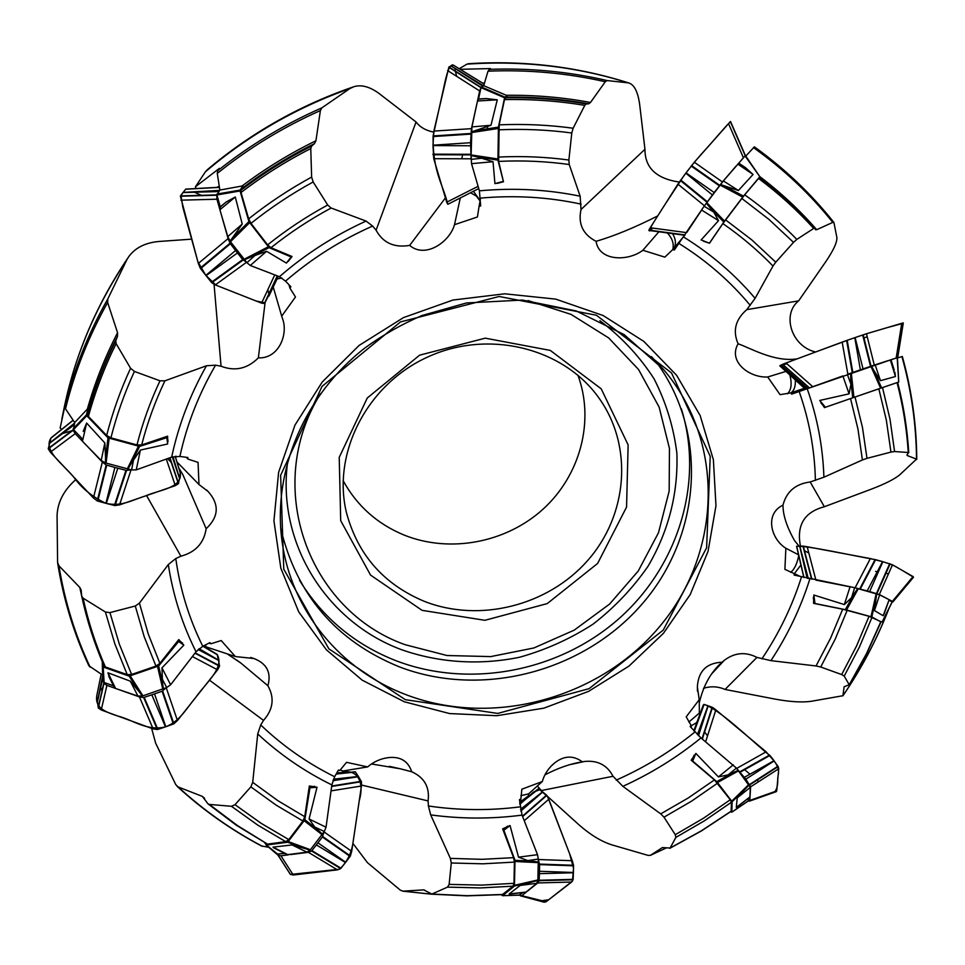 <?xml version="1.0" encoding="UTF-8"?>
<svg xmlns="http://www.w3.org/2000/svg" width="965" height="965" viewBox="0 0 965 965"><rect width="100%" height="100%" fill="white"/><g stroke="black" fill="none" stroke-linecap="round" stroke-linejoin="round"><path stroke-width="1.45" d="M460.293 197.994L454.503 224.688L477.422 216.992L479.062 206.45L480.679 205.919L479.4 190.829L471.535 163.664L471.125 154.919L471.933 126.898L479.653 90.939L481.173 87.103M478.254 99.142L486.42 98.563L478.544 98.961L477.446 101.011L497.277 99.817L490.98 125.269L471.415 131.903M478.544 98.961L481.004 87.634L483.718 85.68L488.013 71.169L490.437 68.575L460.16 69.299M273.228 287.015L281.696 316.158L295.483 296.955L289.91 288.113L290.899 286.762L285.519 281.117L279.44 276.702L250.273 265.484L246.919 262.697L230.478 241.733L227.764 236.63L219.899 209.767L220.273 206.812L216.92 194.966L219.851 190.045L217.282 173.423L217.644 170.781L219.357 168.356L195.461 186.764L195.955 188.549M176.969 461.97L198.983 484.514L198.054 462.38L187.91 459.063L187.849 457.506L179.888 456.445L171.673 457.12L136.246 469.883L131.602 469.931L105.438 462.911L101.204 460.498L82.459 441.27L81.699 438.158L73.545 429.618L74.703 422.574L65.511 408.822L64.872 406.012L65.716 402.321L60.156 427.978L61.555 429.449M205.256 645.018L206.317 646.948L235.388 656.574L221.214 640.555L210.901 643.764L209.912 642.63L202.771 646.285L196.04 651.785L170.612 684.788L166.728 687.526L142.953 695.825L137.947 696.079L115.607 688.491L114.027 686.742M113.424 685.789L104.111 682.484L102.604 675.066L88.877 665.754M340.15 769.986L342.949 770.999L367.653 766.91L346.531 762.338L339.873 770.396L338.401 770.07L334.638 776.728L331.864 784.919L326.037 827.21L324.288 831.492L310.428 849.731L306.966 852.167L287.208 854.7M284.687 853.47L277.245 854.001M268.933 847.33L261.455 845.955M520.931 795.655L528.579 793.905L542.294 781.529L521.86 789.213L520.871 799.104L519.447 799.635L522.065 815.123L537.493 854.676L538.325 859.079L537.879 879.959L536.805 883.289L525.865 892.251M522.74 892.637L519.303 895.074M688.853 722.061L699.372 713.051L699.227 699.685L686.199 716.838L691.085 725.33L690.168 726.524L700.988 737.936L736.392 768.068L750.312 787.356L749.914 797.126M748.478 798.272L748.152 800.998M798.538 554.803L785.872 548.241L784.895 569.35L794.183 573.608L794.111 575.08L854.64 587.685L879.658 594.838L892.384 601.364L892.951 601.846L892.13 601.919L888.994 600.182M884.254 613.547L889.151 599.723L883.156 615.742L874.459 610.58L876.69 593.813M785.944 371.404L767.718 376.989L780.058 394.661L790.757 392.9L791.602 394.142L890.9 359.776M894.229 370.09L891.009 359.752L897.426 357.713L898.68 382.044M897.438 357.955L902.323 356.471M658.89 231.793L642.847 250.273L664.837 257.136L672.81 249.537L674.342 250.032L704.124 206.233L723.388 180.913L745.33 155.594M738.732 163.145L745.414 167.584L738.732 163.145L737.767 164.086L753.05 174.46L738.394 190.503L720.493 184.532M738.792 163.181L745.39 155.546L759.853 176.704L759.624 177.717M745.764 156.101L754.365 146.837C784.726 168.682 811.167 193.832 833.688 222.276M642.847 250.273C628.239 261.515 599.036 261.491 596.081 241.322C582.932 234.507 577.902 223.904 581.014 209.526L580.158 196.197L569.229 164.508C545.985 161.3 522.451 160.262 498.628 161.396L503.477 181.734L497.928 160.13L477.784 157.078L493.019 161.71L494.936 183.627L503.26 181.396M503.441 181.734L494.936 183.627M498.628 161.396L499.17 124.847L504.49 99.6L507.313 95.716L506.311 95.282C534.875 94.956 562.945 97.344 590.496 102.471L605.272 81.748C567.167 73.075 528.084 69.552 488.013 71.169M498.242 157.078C522.077 155.908 545.623 156.897 568.88 160.021L571.787 132.989C547.71 129.78 523.332 128.731 498.652 129.829M477.784 157.078L471.149 155.57M499.17 124.847C524.128 123.785 548.783 124.919 573.138 128.224L584.778 105.366C558.446 100.963 531.679 99.045 504.49 99.6M505.25 97.815C532.716 97.332 559.736 99.371 586.31 103.943L588.602 103.834L590.496 102.471M568.88 160.021L569.229 164.508M573.138 128.224L571.787 132.989M586.31 103.943L584.778 105.366M454.503 224.688C449.75 241.889 425.42 258.946 409.655 245.4C394.227 247.981 383.033 242.915 376.097 230.201L372.635 226.051L366.061 221.069L331.152 208.018C309.825 219.477 289.765 232.71 270.972 247.716L291.985 256.473L291.587 257.136L269.066 247.643L250.924 256.979L266.581 251.286L286.4 263.083L291.008 257.173M291.575 257.148L286.4 263.083M270.972 247.716L267.619 244.881L250.997 223.361L248.656 218.85L241.033 192.518L241.105 190.141L243.035 185.847L242.046 186.016C265.158 168.61 289.79 153.519 315.929 140.757L320.392 110.565C283.179 127.127 248.801 148.079 217.282 173.423M267.619 244.881C286.388 229.839 306.424 216.546 327.702 205.014L313.167 181.963C291.177 194.013 270.453 207.801 250.997 223.361M250.924 256.979L244.591 259.718M248.656 218.85C268.366 203.145 289.367 189.224 311.635 177.09L310.766 148.55C286.11 161.131 262.866 175.787 241.033 192.518M241.105 190.141C263.216 173.302 286.75 158.574 311.707 145.98L314.481 143.64L315.929 140.757M327.702 205.014L331.152 208.018M311.635 177.09L313.167 181.963M311.707 145.98L310.766 148.55M281.696 316.158L282.721 319.198C288.233 334.493 278.692 358.871 258.367 357.858C247.39 368.787 234.941 371.573 221.045 366.218L215.545 365.168L206.462 365.771L164.894 380.837C155.015 401.705 147.271 423.068 141.662 444.937L167.645 436.168L167.633 443.996L166.861 437.652L167.645 436.168M101.204 460.498L104.835 442.959L105.559 457.555L108.008 437.845L139.587 446.409L131.264 463.381L140.395 450.076L167.633 443.996M141.662 444.937L136.982 444.937L110.915 437.857L106.669 435.444L88.394 416.458L87.55 414.13L88.322 410.837L87.948 408.436L87.381 409.027C94.763 382.888 104.823 357.46 117.561 332.732L107.634 302.455C88.551 336.58 74.51 372.032 65.511 408.822M136.982 444.937C142.543 423.068 150.202 401.693 159.985 380.801L134.412 371.429C124.461 393.105 116.632 415.24 110.915 437.857M131.264 463.381L127.983 468.954M106.669 435.444C112.495 412.574 120.456 390.186 130.565 368.268L116.102 343.624C104.425 367.303 95.197 391.573 88.394 416.458M87.55 414.13C94.498 389.004 103.918 364.493 115.812 340.621L117.489 336.411L117.561 332.732M159.985 380.801L164.894 380.837M130.565 368.268L134.412 371.429M115.812 340.621L116.102 343.624M198.983 484.514L208.114 491.511C219.525 504.345 218.874 516.745 206.148 528.724C203.977 543.102 195.557 552.257 180.889 556.19L175.775 558.542L168.308 564.549L139.43 603.137L148.2 633.848L159.876 663.341L178.778 639.578L183.82 645.139L178.634 641.484L178.778 639.578M137.947 696.079L130.287 681.157L139.25 691.893L129.165 676.139L158.646 665.983L162.542 682.822L161.975 667.84L183.82 645.139M159.876 663.341L155.944 666.079L131.602 674.475L127.211 674.619L105.366 666.972L103.858 665.223M155.944 666.079L144.183 636.659L135.281 606.008L109.938 612.594L119.346 644.162L131.602 674.475M162.542 682.822L163.338 688.696M127.211 674.619L114.871 643.945L105.402 612.003L83.099 598.167C88.322 622.015 95.752 644.946 105.366 666.972M104.027 665.814C94.341 643.498 86.886 620.266 81.687 596.105L81.132 589.965L79.781 587.408L58.925 565.792C64.764 601.448 75.174 635.272 90.167 667.237M135.281 606.008L139.43 603.137M105.402 612.003L109.938 612.594M81.687 596.129L83.099 598.167M235.388 656.574L253.819 658.492C266.835 663.522 271.527 672.617 267.896 685.753C274.699 697.816 273.24 709.359 263.529 720.397L260.719 724.968L257.727 733.967L252.709 782.35L277.92 800.709L304.735 816.704L309.343 785.968L317.015 787.235L309.946 787.826L309.343 785.968M306.966 852.167L292.057 844.954L305.205 848.657L287.691 842.228L304.844 819.719L318.173 830.117L314.795 827.053L309.077 818.996L317.015 787.235M304.735 816.704L302.95 821.022L288.8 839.598L285.749 841.661L267.474 844.11L236.365 825.256L207.994 803.857M302.95 821.022L276.123 805.124L250.864 786.873L235.014 804.689L261.141 823.314L288.8 839.598M318.173 830.117L322.31 834.086M285.749 841.661L257.824 825.159L231.443 806.294L209.321 804.412L237.499 825.582L267.474 844.11M209.321 804.412L208.042 803.893L202.373 796.39L178.127 786.945C203.687 810.359 231.769 830.141 262.347 846.293M250.864 786.873L252.709 782.35M231.443 806.294L235.014 804.689M367.653 766.91C373.757 761.699 380.68 758.599 388.449 757.609C400.439 756.355 408.195 761.071 411.705 771.771C424.371 777.44 429.847 787.163 428.098 800.926L428.412 805.98L430.692 814.894L450.366 858.38L481.945 859.32L513.573 857.668L502.644 828.839L510.051 825.545L503.851 830.274L502.644 828.839M536.805 883.289L520.183 885.448L532.945 881.781L514.466 886.015L514.984 860.31L532.439 861.178L527.807 860.587L518.531 857.173L510.051 825.545M513.573 857.668L514.405 862.095L513.971 883.325L513.018 886.172L502.331 894.639M514.405 862.095L482.826 863.82L451.282 862.987L449.135 884.386L481.547 885.122L513.971 883.325M532.439 861.178L538.253 862.047M513.018 886.172L480.244 887.933L447.507 887.125L431.85 894.048L467.325 895.701L502.862 894.458M431.85 894.048L423.719 889.875L402.912 891.165L430.716 894.085M451.282 862.987L450.366 858.38M447.507 887.125L449.135 884.386M542.294 781.529C544.477 774.039 548.639 767.814 554.766 762.832C564.151 755.571 573.343 755.233 582.341 761.819L584.645 761.457C597.721 760.179 607.178 765.112 613.028 776.27L622.859 786.342L660.723 813.869L688.262 797.958L714.426 779.913L691.181 760.215L695.874 753.424L692.677 761.035L691.181 760.215M750.312 787.356L737.224 797.862L745.74 788.501L732.146 801.734L716.778 781.626L732.58 772.832L728.213 774.859L718.394 776.897L695.874 753.424M714.426 779.913L730.252 799.768L731.47 802.217L731.12 811.36L701.205 831.058L669.831 848.319M717.562 783.158L691.471 801.215L664.004 817.174L675.259 834.689L703.425 818.272L730.252 799.768M732.58 772.832L738.165 770.408M731.47 802.217L704.341 820.853L675.862 837.391L670.132 848.03L701.41 830.793L731.193 811.155M670.132 848.03L662.436 847.56L650.398 855.352L666.453 847.861L650.362 855.376M664.004 817.174L660.723 813.869M675.862 837.391L675.259 834.689M699.227 699.685L697.357 686.827C698.346 671.17 706.597 662.955 722.085 662.207L724.269 660.337C734.679 652.545 745.571 651.568 756.934 657.406L770.926 660.651L816.04 665.959L830.612 638.13L842.686 609.205L813.543 603.342L813.833 595.019L814.967 603.499L813.543 603.342M875.943 598.602L871.817 616.949L845.34 609.663L854.206 593.62L851.552 597.697L844.339 604.572L813.833 595.019M842.686 609.205L869.055 616.285L881.081 621.725M847.198 610.278L835.183 639.18L820.708 667.008L841.673 674.559L856.57 645.959L869.055 616.285M854.206 593.62L857.704 588.529M872.022 617.274L859.332 647.226L844.206 676.091L849.212 684.728L866.401 653.8L880.876 621.581M849.212 684.728L844.122 686.766L842.915 695.729C861.443 668.576 876.666 639.735 888.596 609.217M820.708 667.008L816.04 665.959M844.206 676.091L841.673 674.559M785.872 548.241C771.337 539.471 764.063 514.188 782.989 505.129C786.487 491.583 795.558 483.875 810.202 481.981L823.905 477.217L862.408 459.967L857.957 429.027L850.527 398.569L824.448 407.616L819.792 400.439L825.401 407.278L824.448 407.616M875.159 364.818L880.466 380.68L873.844 370.367L881.588 387.87L852.71 397.809L850.744 379.402L850.925 384.275L849.079 393.841L819.792 400.439M850.527 398.569L898.729 382.044L897.197 357.774M855.002 397.025L862.469 427.447L866.992 458.351L890.948 452.09L886.352 420.221L878.838 388.823M850.744 379.402L850.684 373.19M882.517 387.556L890.032 419.329L894.579 451.548L908.27 452.501C906.762 428.93 903.023 405.638 897.064 382.61M908.27 452.501L907.076 455.468L916.509 459.135C916.255 424.467 911.382 390.282 901.913 356.58M866.992 458.351L862.408 459.967M894.579 451.548L890.948 452.09M767.718 376.989C749.733 378.051 727.646 361.791 738.104 343.781C732.519 330.911 735.414 319.536 746.777 309.644L755.113 298.342L772.977 266.026C757.851 250.381 741.144 236.244 722.869 223.591L709.504 243.216L701.133 239.935L709.504 243.216M725.439 186.534L743.484 196.136L723.798 222.107L710.433 208.223L713.714 212.059L718.539 220.647L701.133 239.935M722.869 223.591L744.666 194.821L759.334 177.512C779.684 192.735 798.164 209.598 814.774 228.102M725.559 219.875L751.832 239.923L775.764 262.203L793.52 242.372L768.84 219.308L741.808 198.44M710.433 208.223L706.392 203.229M744.666 194.821C763.641 208.211 781.011 223.072 796.813 239.404L813.688 228.44C797.114 210.141 778.707 193.458 758.466 178.404M813.688 228.44L814.846 228.162L815.546 229.742L816.704 229.694L832.795 222.396C810.238 194.17 783.797 169.249 753.484 147.621M775.764 262.203L772.977 266.026M796.813 239.404L793.52 242.372M489.002 69.359C529.375 67.876 568.747 71.603 607.094 80.553L628.215 82.845C576.636 66.573 522.897 60.337 467 64.136L459.207 68.708M467 64.136L468.459 63.726M679.264 182.059C656.284 178.646 644.849 167.729 644.958 149.286L639.674 104.534C638.01 92.302 634.536 85.161 629.252 83.111L628.215 82.845M217.644 170.781C249.513 145.341 284.253 124.364 321.852 107.863L349.909 88.539C296.412 107.525 248.246 135.281 205.388 171.818L195.461 186.764M433.659 132.096C425.867 130.565 419.992 127.199 416.06 121.988L379.04 93.46C369.836 86.717 361.465 84.45 353.926 86.669L349.909 88.539M205.388 171.818L207.427 169.623C250.623 133.194 299.09 105.68 352.804 87.067M64.872 406.012C74.076 368.944 88.382 333.239 107.815 298.921L126.777 259.899C96.223 305.664 75.475 354.348 64.534 405.939L61.832 419.1M191.637 239.151L158.61 241.503C145.124 242.782 135.16 247.86 128.719 256.702L126.777 259.899M64.534 405.939L64.546 405.879C75.728 353.25 96.934 303.806 128.14 257.571M58.925 565.792L57.598 562.474L57.068 515.587C57.574 502.15 63.859 490.124 75.933 479.496M178.127 786.945L175.775 784.629L155.654 743.183L151.626 728.37M402.912 891.165L400.246 890.092L367.4 862.601L352.888 843.374M650.398 855.352L648.118 855.4L611.677 844.809C601.123 841.384 590.206 834.713 578.94 824.798L547.384 796.258M842.915 695.729L810.769 701.374C801.601 702.556 789.659 701.796 774.943 699.082L725.065 689.444C717.972 686.38 710.771 686.006 703.485 688.322M916.509 459.135L899.694 474.864C894.398 479.183 884.893 483.972 871.166 489.219L824.351 506.734C804.352 512.065 796.39 525.201 800.468 546.142M483.718 85.68L506.311 95.282M832.795 222.396L833.929 222.577L836.872 237.499C837.234 242.191 833.507 250.309 825.678 261.829L798.634 300.863C781.553 314.421 791.36 346.507 815.642 351.984M607.094 80.553L605.272 81.748M321.852 107.863L320.392 110.565M486.42 98.563L497.277 99.817M227.764 236.63L242.239 224.061L235.279 196.993L219.899 209.767M219.96 207.306L226.22 201.999L220.273 206.812M219.851 190.045L242.046 186.016M242.239 224.061L230.104 241.141M107.815 298.921L107.634 302.455M226.22 201.999L235.279 196.993M104.835 442.959L86.645 423.056L82.459 441.27M81.555 438.906L81.699 438.158M74.703 422.574L87.381 409.027M105.559 457.555L105.438 462.911M83.195 431.391L86.645 423.056M130.287 681.157L107.959 672.786L115.607 688.491M102.604 675.066L102.266 661.676M139.25 691.893L142.338 695.946M109.564 677.961L107.959 672.786M292.057 844.954L272.962 847.113L288.27 854.894M305.205 848.657L310.042 850.117M274.555 848.295L272.962 847.113M520.183 885.448L509.158 893.94L526.408 892.046M532.945 881.781L537.807 880.43M510.232 893.976L509.158 893.94M737.224 797.862L736.307 807.428L750.07 796.825M745.74 788.501L749.105 784.871M737.369 806.788L736.307 807.428M883.892 614.488L883.156 615.742M880.466 380.68L895.424 376.519L890.357 359.921M873.844 370.367L871.443 366.061M894.845 372.176L895.424 376.519M745.414 167.584L753.05 174.46M404.287 701.76L362.213 680.18L326.387 649.795L298.728 611.882L280.839 568.204L273.927 520.859L278.62 472.295L294.952 425.131L322.226 382.019L359.077 345.458L403.503 317.594L452.983 300.043L504.695 293.806L555.695 299.114L603.149 315.531L643.836 341.405L676.67 375.385L700.156 415.541L713.388 459.75L715.97 505.781L708.045 551.413L690.204 594.573L663.413 633.342L628.999 666.079L588.553 691.374L543.85 708.165L496.854 715.704L449.63 713.569L404.287 701.76M542.451 791.758L537.336 786.005M280.694 528.265C296.508 594.826 336.109 641.05 399.486 666.912C482.464 698.684 584.513 671.507 642.907 603.089C701.507 534.924 708.901 431.741 654.994 360.21M343.13 480.679C356.978 505.853 377.327 523.995 404.178 535.093C449.955 553.476 506.118 542.8 543.174 509.062C580.206 475.311 594.85 421.114 577.951 375.264M424.31 601.34C479.496 623.113 548.084 605.731 587.781 560.388C627.612 515.201 633.462 446.711 599.313 398.533C564.163 348.244 489.352 329.077 428.52 356.64C367.484 383.781 332.105 452.428 346.326 512.113C357.508 554.501 383.503 584.235 424.31 601.34M422.055 610.338L370.548 575.092L340.705 520.666L339.222 457.362L367.279 397.99L419.594 355.18L485.25 338.16L550.291 350.416L601.207 388.823L628.131 444.901L626.562 507.095L597.612 563.451L547.239 603.595L484.9 620.302L422.055 610.338M320.537 393.648C262.432 486.951 308.619 610.628 405.107 644.692L447.048 655.525L490.739 656.598L533.874 647.973L574.211 630.145L609.639 604.042L638.263 570.99L658.516 532.68L669.167 491.089L669.457 448.448L659.131 407.109L638.541 369.498L608.662 337.919L571.087 314.397L527.952 300.537M299.476 580.206C322.539 617.709 354.77 644.572 396.169 660.784C469.292 688.696 557.77 671.881 617.793 619.675C677.707 567.42 704.534 482.946 681.338 408.774M657.756 215.907C634.596 227.619 614.03 236.087 596.081 241.322M684.704 235.291L672.81 249.537M672.714 249.646C674.209 244.048 672.412 238.476 667.358 232.939M672.581 233.651C675.669 238.825 676.212 243.602 674.209 247.993L675.404 246.184M797.078 358.896C774.002 362.273 750.288 347.943 738.104 343.781M804.472 388.28L790.757 392.9M787.476 393.804C791.336 389.896 792.12 383.612 789.84 374.963M795.317 379.945C795.667 385.976 794.34 390.198 791.312 392.598L793.688 391.742M799.117 546.166L794.557 540.641C786.764 526.842 782.917 515.008 782.989 505.129M801.324 576.925L794.183 573.608M790.612 572.293C794.255 569.652 796.969 564.103 798.731 555.623M794.316 573.717L800.914 565.008M796.137 574.368L795.064 574.163M699.372 713.051L699.927 714.172M699.263 703.111C703.244 685.633 710.855 672.002 722.085 662.207M691.266 727.779L691.085 725.33M691.037 725.909L696.525 722.713L697.514 720.771M696.525 722.713L696.537 723.461M519.773 803.218L528.531 795.787L528.579 793.905M544.923 774.871C557.734 768.14 570.206 763.785 582.341 761.819M519.508 800.323L520.871 799.104M519.532 800.516L522.294 800.419L528.531 795.787M522.294 800.419L519.725 802.735M336.459 773.496L342.056 772.579L342.949 770.999M371.489 763.978L400.198 768.767L411.705 771.771M338.076 770.649L339.873 770.396M336.785 772.929L342.056 772.579M206.317 646.948L205.605 647.334M227.173 653.848L240.96 663.136L267.896 685.753M209.031 643.088L210.901 643.764M178.802 467.941L182.843 474.623L206.148 528.724M186.293 457.301L187.91 459.063M176.221 456.264L175.654 457.675M216.992 187.379L219.248 186.185M265.146 302.154L258.367 357.858M288.981 284.747L289.91 288.113M281.877 277.992L277.015 278.982M278.161 276.569L279.078 276.557M482.03 82.713L484.382 83.424M445.432 197.897L409.655 245.4M480.413 199.104L479.062 206.45M480.027 200.925L476.288 196.028L470.57 192.795M473.465 191.323L480.112 200.563M644.958 149.286L581.014 209.526M798.634 300.863L746.777 309.644M824.351 506.734L810.202 481.981M725.065 689.444L756.934 657.406M541.16 790.588L613.028 776.27M361.549 785.052L428.098 800.926M209.429 680.12L263.529 720.397M146.571 495.552L180.889 556.19M214.061 284.313L221.045 366.218M416.06 121.988L376.097 230.201M723.798 222.107L709.697 242.758M694.33 162.216L686.043 172.88L714.209 192.554L722.435 181.975L694.33 162.216L730.421 121.518L745.39 155.546L759.853 176.704L745.04 155.896M743.484 196.136L759.515 177.053M852.71 397.809L825.401 407.278M881.588 387.87L898.487 382.128M845.34 609.663L814.967 603.499M871.817 616.949L880.985 621.967M716.778 781.626L692.677 761.035M732.146 801.734L731.808 812.12L730.529 811.782M514.984 860.31L503.851 830.274M514.466 886.015L502.669 895.641L501.197 894.724M304.844 819.719L309.946 787.826M287.691 842.228L266.461 845.063L264.892 843.012M158.646 665.983L178.634 641.484M103.532 681.833L102.628 662.533M103.195 666.61L104.111 682.484M129.165 676.139L103.774 667.249M139.587 446.409L166.861 437.652M73.219 428.737L86.428 414.89L87.948 408.436M86.428 414.89L86.766 415.758L73.545 429.618M108.008 437.845L86.766 415.758M216.932 194.074L240.08 190.069L243.035 185.847M240.08 190.069L240.068 190.961L216.92 194.966M233.711 236.715L248.922 221.576L240.068 190.961M248.922 221.576L269.066 247.643M481.294 86.947L504.888 97.103L507.313 95.716M504.888 97.103L504.599 97.791L481.004 87.634M476.951 130.444L498.423 127.127L504.599 97.791M498.423 127.127L497.928 160.13M848.187 339.945L827.379 347.617M728.478 123.52L743.34 157.597M722.435 181.975L736.114 166.016M730.433 121.518L745.27 155.534L730.433 121.53M730.795 122.109L745.378 155.546M701.639 210.056L686.682 232.637L650.241 227.752L677.9 184.134L704.462 205.786L714.209 192.554M677.9 184.134L685.813 173.181L712.387 194.966M684.873 235.231L648.89 230.092L685.053 234.941M650.145 230.611L684.848 235.267M650.241 227.752L648.902 230.08M433.876 131.083L433.008 145.196L470.558 142.699L471.439 128.659L433.876 131.083L448.894 66.995L453.26 65.065L484.201 84.064L453.26 65.065M451.089 65.91L483.501 85.801M447.651 70.59L479.653 90.939M471.439 128.659L476.819 103.991M450.993 65.958L482.802 86.162M478.097 186.317L446.723 202.216L433.731 158.694L471.113 158.803L470.558 142.699M433.731 158.694L432.995 145.582L470.522 145.763M447.905 204.266L478.749 188.561M446.723 202.216L447.76 204.254M198.332 263.445L200.298 268.234L205.847 275.375L235.581 250.538L230.02 243.24L228.114 238.596L198.332 263.445L180.395 196.124L185.726 189.128L219.417 187.246L186.197 189.08M183.024 192.409L219.598 190.395M180.877 200.177L216.932 199.212L216.835 194.351M228.114 238.596L220.804 212.855M219.779 209.224L216.932 199.212M182.916 192.554L218.753 191.565M274.748 274.88L261.563 303.143L215.316 284.916L246.57 262.251L242.71 259.597L235.581 250.538M215.316 284.916L211.697 282.649L206.076 275.664L237.45 252.939M277.884 276.099L264.386 303.48L277.293 275.869M268.97 296.002L277.992 276.135M261.563 303.143L264.386 303.48M93.424 497.988L97.332 500.956L105.921 503.32L114.871 467.446L106.162 464.973L102.338 462.078L93.424 497.988L50.373 452.175L48.262 448.749L51.012 437.917L73.111 420.197L51.821 437.266M49.517 443.164L74.582 423.104M50.373 452.175L75.222 433.635L73.087 430.294L73.231 429.087M102.338 462.078L84.618 443.49M82.109 440.86L75.222 433.635M49.456 443.381L74.148 424.89M166.306 459.038L175.304 485.636L119.551 504.876L131.059 469.786L126.524 470.438L114.871 467.446M119.551 504.876L114.895 505.576L106.283 503.416L117.79 468.23M172.313 456.915L179.502 478.351L178.404 483.718L169.683 457.832M180.274 472.729L175.244 456.336L180.274 472.729L179.538 478.121L172.964 456.735M175.304 485.636L178.392 483.73M153.158 728.925L157.476 729.516L165.473 726.862L151.819 694.836L143.664 697.502L139.455 696.935L153.158 728.925L101.229 709.975L98.321 707.996L96.669 696.284L101.168 674.173L96.693 696.115M97.32 701.905L102.688 675.681M101.229 709.975L106.91 685.355L103.967 683.389L103.665 682.159M139.455 696.935L118.176 689.36M115.173 688.298L106.91 685.355M97.356 702.146L102.966 677.635M192.361 656.538L217.583 669.831L177.439 720.529L166.221 687.707L162.12 691.217L151.819 694.836M177.439 720.529L173.784 723.871L165.811 726.742L154.533 693.895M198.139 649.505L218.548 660.35L219.525 666.176L194.966 653.172M203.35 645.995L217.149 654.439L218.5 660.12L199.092 648.673M217.583 669.831L219.525 666.176M337.436 869.863L340.754 868.512L345.494 862.529L316.375 844.906L311.574 850.985L308.366 852.312L337.436 869.863L293.276 875.014L280.948 855.798L278.137 855.255L266.026 844.966M308.366 852.312L290.417 854.592M287.896 854.906L280.948 855.798M293.276 875.014L290.272 874.266L277.932 855.062L290.272 874.254M331.031 790.89L361.429 786.005L351.694 851.359L323.987 831.89L322.382 836.993L316.375 844.906M351.694 851.359L350.331 856.088L345.687 862.276L317.968 842.831M332.853 780.733L358.522 776.668L361.453 781.686L331.646 786.451M336.303 773.785L355.277 771.747L358.401 776.463L333.444 779.177M361.429 786.005L361.453 781.71M571.618 882.046L573.101 879.706L573.403 872.77L539.423 873.663L539.145 880.671L537.746 882.939L571.618 882.046L546.13 901.732L519.423 895.134M537.746 882.939L527.602 891.045M526.178 892.179L522.27 895.315M524.248 820.72L548.783 799.249L572.269 860.72L538.313 859.525L539.604 864.604L539.423 873.663M572.269 860.72L573.548 865.388L573.403 872.481L539.483 871.286M520.798 811.082L542.716 791.963L546.841 795.401L522.632 816.559M519.797 803.531L538.422 788.743L542.535 791.831L520.449 809.394M546.13 901.732L544.115 902.191L520.28 895.785M548.783 799.249L546.853 795.413M778.743 768.743L778.14 766.512L774.075 760.987L745.849 779.177L750.601 786.849L778.743 768.743L776.728 790.89L748.225 801.01M750.601 786.849L750.107 795.751M750.034 796.994L749.841 800.419M705.632 741.808L715.873 709.854L766.114 751.832L736.657 768.417L745.849 779.177M766.114 751.832L773.894 760.758L744.437 777.308M698.527 735.752L708.153 705.789L712.484 707.369L702.327 739.045M693.871 730.782L703.232 705.113L704.016 704.414L707.972 705.729L697.418 734.679M776.728 790.89L775.908 791.77M715.873 709.854L712.484 707.369M892.492 564.815L882.842 561.739L869.658 591.557L879.284 594.537L892.492 564.815L913.059 576.575L892.384 601.364M879.284 594.537L887.872 599.012M850.056 586.817L815.908 580.122L807.186 546.745L870.358 558.566L855.099 587.806L869.658 591.557M870.358 558.566L882.541 561.654L867.209 590.87M808.272 578.53L799.816 546.154L803.266 546.13L811.915 579.241M796.632 546.467L799.683 546.154L807.138 578.288M913.541 577.191L892.939 601.883L913.541 577.191M807.186 546.745L803.266 546.13M866.474 333.769L855.111 337.569L863.036 368.907L874.29 365.084L866.474 333.769L901.744 323.311L896.171 358.051L897.197 357.81M874.29 365.084L888.62 360.476M890.369 359.921L896.171 358.051M903.288 322.925L897.727 357.581L903.3 322.913L901.744 323.311M807.609 388.545L781.168 365.072L782.615 364.324L809.273 387.99L812.759 386.712L786.029 362.997L842.168 342.105L847.849 374.167L863.036 368.907M812.759 386.712L842.891 375.94L849.079 393.841M842.168 342.105L854.785 337.69L860.358 369.824M782.615 364.324L809.49 387.906M901.684 323.697L886.618 327.786C875.593 331.2 871.202 331.96 850.66 339.101L814.544 352.382C800.25 357.738 779.43 365.265 779.817 365.795L781.107 365.108L807.054 388.738M779.804 365.819L805.558 389.269M786.029 362.997L782.82 364.239M731.036 122.917L730.891 122.326C731.361 119.588 721.663 131.361 714.969 138.815C704.945 150.588 697.237 157.729 683.908 175.714L664.475 205.292C657.527 216.474 645.778 233.723 650.217 230.575L652.557 228.066M453.285 65.077C449.401 63.714 446.481 74.414 443.876 87.127L433.104 135.944C432.561 171.939 442.935 183.989 447.76 204.242M461.765 158.779L462.356 156.089M456.686 76.344L455.383 71.398M455.287 71.06L454.973 69.866M185.726 189.128L180.95 195.207L182.819 207.198L197.897 261.841L205.762 275.278L216.039 285.206L256.099 300.996L264.905 302.841L278.306 276.255L268.958 296.05M268.921 294.072L267.836 289.717M201.275 195.316L194.423 192.24M51.012 437.929C42.81 450.498 62.797 463.839 73.617 476.927C81.518 488.061 92.254 496.842 105.812 503.296C121.445 507.047 132.555 499.846 144.822 496.167C159.261 489.834 182.409 488.218 180.298 473.055L175.172 456.349M171.649 462.826L167.536 458.604M72.025 430.68L62.592 433.55M96.802 695.765C94.751 708.322 106.355 712.279 117.827 716.042C133.279 719.95 146.234 731.217 165.184 726.959C179.707 721.687 186.462 708.358 195.509 697.719C205.424 683.28 224.531 668.202 217.342 654.789L202.879 646.236M102.773 687.587L100.939 689.794M278.137 855.255L290.477 874.447L339.547 869.224C346.447 862.722 350.826 854.508 352.707 844.58L359.257 800.636C365.578 778.622 354.143 767.392 340.054 773.387M542.234 900.683L548.723 899.73L572.462 881.105L573.524 868.259L569.639 853.844L547.662 796.776L539.833 789.72L533.464 792.084L527.746 797.223M524.61 800.045L519.87 804.315M775.028 791.493C776.946 788.755 777.85 784.907 777.73 779.961C777.38 773.544 782.567 770.299 770.275 755.933C748.852 738.322 719.962 709.613 704.088 704.438L694.293 731.277M704.329 731.579L707.538 735.861M744.196 769.322L749.974 774.195M757.043 780.178L758.743 781.614M913.505 577.203L902.516 570.532C896.557 567.384 894.784 564.621 875.472 559.664C848.766 554.887 808.574 545.768 796.704 546.25L803.978 577.577M804.11 550.533L808.827 553.017M875.605 571.389L877.269 571.702M885.448 573.27L888.488 573.849M783.423 364.782L786.873 363.745M863.639 338.076L867.221 336.749M479.4 190.829C513.694 187.668 547.276 189.454 580.158 196.197M493.019 161.71L471.535 163.664M471.113 159.37L483.055 158.127M588.602 103.834C561.702 98.985 534.333 96.741 506.492 97.103M279.44 276.702C305.495 254.06 334.373 235.52 366.061 221.069M266.581 251.286L250.273 265.484M246.919 262.697L255.87 254.688M314.481 143.64C289.078 156.221 265.11 171.01 242.601 187.994M171.673 457.12C178.416 425.42 190.021 394.975 206.462 365.771M140.395 450.076L136.246 469.883M131.602 469.931L133.737 458.906M117.489 336.411C105.209 360.56 95.487 385.373 88.322 410.837M196.04 651.785C182.301 624.476 173.049 595.405 168.308 564.549M161.975 667.84L170.612 684.788M166.728 687.526L161.782 678.19M83.328 603.427L79.781 587.408M331.864 784.919C304.614 771.554 279.898 754.57 257.727 733.967M309.077 818.996L326.037 827.21M324.288 831.492L314.795 827.053M204.616 798.296L202.373 796.39M522.065 815.123C491.487 819.092 461.029 819.008 430.692 814.894M518.531 857.173L537.493 854.676M538.325 859.079L527.807 860.587M424.407 889.983L423.442 889.887M700.988 737.936C677.056 757.404 651.013 773.544 622.859 786.342M718.394 776.897L733.267 764.847M736.392 768.068L728.213 774.859M809.876 578.855C800.745 607.805 787.754 635.079 770.926 660.651M844.339 604.572L850.117 586.624M854.64 587.685L851.552 597.697M807.186 388.69C817.331 417.447 822.904 446.952 823.905 477.217M847.342 374.348L850.925 384.275M907.028 454.672L907.076 455.468M683.678 237.04C711.084 254.06 734.896 274.494 755.113 298.342M718.539 220.647L701.471 209.96M704.124 206.233L713.714 212.059M759.757 176.571C780.782 192.53 799.756 210.237 816.704 229.694M471.933 126.898L490.98 125.269M581.147 204.146C548.313 197.053 514.719 195.039 480.377 198.115M372.635 226.051C340.742 240.176 311.695 258.524 285.519 281.117M215.545 365.168C198.681 394.251 186.8 424.684 179.888 456.445M175.775 558.542C180.117 589.579 189.116 618.83 202.771 646.285M260.719 724.968C282.697 745.933 307.34 763.194 334.638 776.728M428.412 805.98C458.809 810.467 489.376 810.757 520.099 806.873M616.189 780.13C644.608 767.549 670.844 751.506 694.921 732.001M879.658 594.838L874.459 610.58M761.928 658.842C779.081 633.317 792.265 606.02 801.493 576.961M815.401 480.377C814.701 450.004 809.297 420.378 799.165 391.513M723.388 180.913L738.394 190.503M750.251 305.374C730.24 281.273 706.537 260.659 679.107 243.554M405.324 699.673L328.884 648.854L283.77 569.169L280.634 475.287L322.057 386.374L400.499 321.924L499.182 296.484L596.406 315.241L671.544 372.985L710.216 456.3L706.621 547.794L663.245 630.085L589.096 688.66L497.723 713.425L405.324 699.673M406.518 694.872C340.766 670.361 290.972 610.724 281.925 540.328C272.625 470.884 304.373 394.902 365.12 347.81C382.864 334.976 401.826 324.204 422.031 315.519L466.517 302.95L522.451 300.067L576.202 310.947L624.15 334.614L663.196 369.149C725.029 441.029 721.784 550.593 661.785 623.981C602.088 697.695 494.116 728.117 406.518 694.872M651.387 356.628L663.196 369.149M287.775 460.812C276.267 542.668 326.351 621.798 401.319 649.614C438.93 662.859 479.774 665.428 519.568 657.249C545.695 649.928 570.17 638.914 592.98 624.21C614.403 607.624 632.763 588.3 648.046 566.25C668.649 531.003 678.25 493.356 676.875 453.285C673.667 427.193 666.067 402.369 654.053 378.799C639.65 356.471 621.593 337.099 599.892 320.694M709.444 243.192L703.533 241.238M706.79 202.686L724.522 221.106M742.724 197.101L720.083 185.063M824.713 407.519L820.841 402.791M851.311 372.973L853.916 397.387M880.599 388.207L870.888 366.254M814.086 603.366L813.302 597.516M858.307 588.686L846.558 609.952M882.106 621.942L892.179 601.834M871.021 616.683L876.196 593.668M691.857 760.48L694.064 755.233M738.539 770.854L717.61 782.494M731.808 812.12L748.333 800.878M731.82 801.083L748.864 784.485M503.308 829.393L507.59 826.124M538.301 862.638L515.201 861.492M502.669 895.641L519.725 895.062M514.731 885.255L537.879 879.959M309.825 786.789L314.699 786.379M321.996 834.629L304.361 820.877M266.461 845.063L277.896 854.339M288.511 841.673L310.428 849.731M178.959 640.519L182.542 643.052M162.759 688.986L157.584 666.706M130.335 676.103L142.953 695.825M167.488 437.048L168.031 441.427M127.32 468.869L138.333 446.409M109.142 438.484L106.066 463.164M244.145 259.247L268.161 246.871M249.549 222.782L230.478 241.733M471.125 154.919L497.831 158.972M498.29 128.466L471.366 132.603M730.348 121.578L745.185 155.594M691.531 165.57L719.685 185.316M691.169 166.04L719.323 185.787M680.349 180.491L706.947 202.204M680.699 180.009L707.297 201.721M648.866 230.201L684.981 235.05M453.164 65.053L484.189 84.088M448.749 67.188L480.715 87.501M448.894 66.995L480.847 87.296M433.104 135.956L470.703 133.496M433.068 136.572L470.667 134.111M433.008 154.738L470.474 154.87M432.983 154.159L470.45 154.291M487.397 125.51L487.542 128.803M185.545 189.237L219.429 187.367M180.383 196.209L216.377 195.232M180.479 195.883L216.474 194.906M200.238 268.113L230.02 243.24M200.563 268.632L230.358 243.771M211.781 282.721L243.108 260.019M211.383 282.311L242.71 259.597M264.603 303.312L277.413 275.918M50.868 438.182L73.183 420.294M48.286 448.834L73.087 430.294M48.262 448.448L73.063 429.907M97.224 500.895L106.162 464.973M97.779 501.125L106.717 465.202M115.016 505.576L126.524 470.438M114.425 505.503L125.945 470.353M178.573 483.393L169.936 457.736M96.669 696.392L101.204 674.185M98.321 707.996L103.967 683.389M98.165 707.635L103.81 683.039M157.355 729.516L143.664 697.502M157.898 729.419L144.207 697.393M173.881 723.81L162.639 690.952M173.362 724.076L162.12 691.217M219.562 665.766L195.195 652.871M217.161 654.451L203.084 646.128M340.669 868.572L311.574 850.985M341.019 868.235L311.924 850.648M350.379 855.979L322.648 836.51M350.102 856.45L322.382 836.993M361.32 781.288L331.707 786.017M355.53 771.988L336.134 774.075M573.077 879.778L539.145 880.671M573.15 879.368L539.218 880.261M573.524 865.279L539.556 864.085M573.572 865.798L539.604 864.604M546.576 795.1L522.475 816.161M538.699 788.863L519.833 803.845M778.164 766.572L749.974 784.726M777.959 766.234L749.757 784.376M769.587 755.064L740.095 771.662M769.913 755.462L740.432 772.048M712.146 707.2L702.013 738.792M703.871 704.414L694.137 731.096M890.14 563.813L876.92 593.596M889.706 563.681L876.485 593.463M875.074 559.567L859.767 588.831M875.605 559.7L860.298 588.964M802.952 546.106L811.601 579.181M796.583 546.274L803.845 577.54L796.595 546.395M863.18 334.819L871.033 366.157M862.674 334.988L870.526 366.326M846.631 340.488L852.276 372.599M847.186 340.295L852.831 372.418M779.829 365.807L805.582 389.269L779.817 365.795M502.476 894.627L466.77 895.858L431.15 894.157M881.069 621.762L866.498 654.101L849.2 685.114M897.655 382.454C903.602 405.638 907.305 429.087 908.765 452.814M759.346 177.512C779.72 192.759 798.224 209.646 814.87 228.186M468.459 63.714C523.995 60.18 577.504 66.621 628.975 83.026M57.671 563.186C63.425 599.289 73.847 633.535 88.949 665.91M177.005 786.246C202.71 809.876 230.961 829.828 261.744 846.1M108.804 676.344L114.256 687.406M402.586 891.153L430.86 894.121M273.746 847.873L287.389 854.785M509.556 894.036L526.021 892.227M842.867 695.874C861.588 668.456 876.968 639.312 888.97 608.457M736.765 807.235L749.974 797.066M916.75 459.461C916.569 424.66 911.756 390.343 902.335 356.495M833.856 222.42C811.275 193.905 784.786 168.718 754.365 146.837M697.43 691.157L697.381 686.827M550.822 766.439L554.766 762.845M384.323 758.309L388.449 757.622M250.695 657.479L253.819 658.516M206.57 489.967L208.102 491.535M724.257 660.35L712.327 673.184M584.621 761.457L571.678 764.28M400.198 768.767L389.353 766.343M240.96 663.124L236.823 660.132M898.729 382.08L897.438 357.738M882.179 622.027L892.239 601.931M731.772 812.216L748.285 800.974M502.512 895.713L519.556 895.134M288.258 261.394L291.599 257.124M497.325 183.386L503.489 181.734M684.885 235.195L649.288 230.418M520.449 895.81L544.284 902.215M749.467 801.155L776.33 791.626"/></g></svg>
